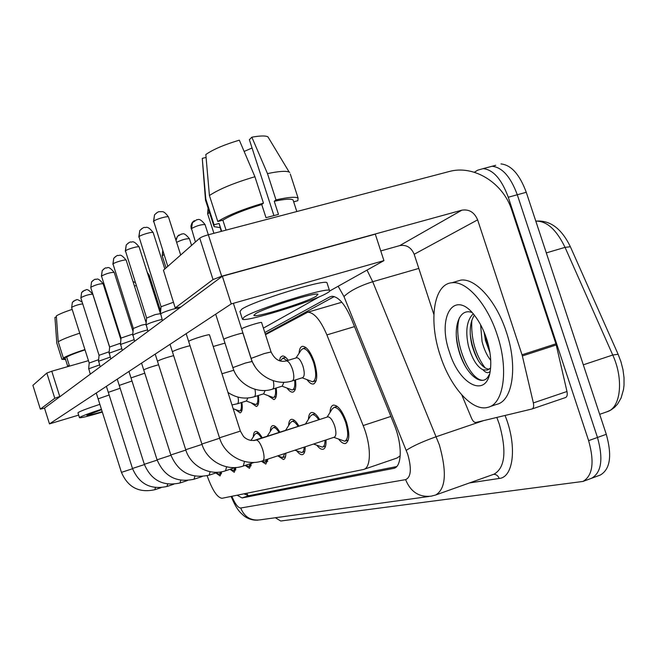 <?xml version="1.0" encoding="UTF-8"?>
<svg xmlns="http://www.w3.org/2000/svg" width="657" height="657" viewBox="0 0 657 657"><rect width="100%" height="100%" fill="white"/><g stroke="black" fill="none" stroke-linecap="round" stroke-linejoin="round"><path stroke-width="0.99" d="M279.373 360.742L280.44 357.351L282.37 355.971C284.095 355.815 286.058 357.26 288.242 360.307M299.058 353.277C299.329 348.998 300.512 346.674 302.598 346.305C306.786 346.674 310.728 352.012 314.424 362.319C317.848 374.695 317.487 381.931 313.34 384.025C311.492 384.246 309.431 382.859 307.156 379.853M253.331 436.815C253.421 433.595 254.169 431.797 255.573 431.427C257.47 431.206 259.687 433.333 262.233 437.808M270.306 431.394C270.421 427.937 271.251 426.007 272.795 425.605C274.831 425.366 277.197 427.559 279.874 432.183M288.628 425.555C288.768 421.835 289.696 419.757 291.396 419.322C293.597 419.051 296.118 421.318 298.951 426.097M308.47 419.248C308.642 415.232 309.669 412.982 311.566 412.506C313.947 412.218 316.641 414.551 319.63 419.511M330.028 412.432C330.225 408.071 331.383 405.624 333.493 405.09C338.1 405.279 342.445 410.978 346.518 422.172C349.877 434.137 349.532 441.241 345.483 443.475C343.521 443.861 341.279 442.473 338.774 439.311M341.353 301.678L341.533 302.368L339.398 302.967M364.035 469.303L397.025 458.019L400.212 455.777M207.127 475.75C212.351 490.237 217.319 497.743 222.05 498.285L363.485 469.492C371.377 468.006 371.402 445.528 363.165 425.547L326.89 334.906C320.542 320.09 314.161 312.518 307.763 312.198L265.502 334.668M241.883 402.396C242.737 408.695 242.129 412.194 240.06 412.875L235.658 409.705M258.39 395.473C259.252 402.084 258.554 405.755 256.312 406.478L251.541 403.102M276.211 388C277.073 394.947 276.285 398.807 273.829 399.579L268.656 395.982M295.494 379.894C296.373 387.219 295.461 391.293 292.776 392.122C291.117 392.328 289.236 391.046 287.134 388.254M236.052 467.472L234.253 472.276L230.221 469.427M251.45 463.333L249.471 468.334L245.176 465.394M267.99 459.071L265.822 464.105L261.355 461.222M285.852 453.174C285.82 456.952 285.015 459.071 283.43 459.539L278.33 456.163M305.127 446.817C305.234 451.433 304.347 454.028 302.45 454.619C300.857 454.931 299.001 453.732 296.89 451.014M326.003 439.927C326.283 445.438 325.305 448.559 323.072 449.281C321.306 449.626 319.269 448.337 316.978 445.413M221.696 471.759L220.062 475.947L216.309 473.245M474.329 172.265L477.738 170.163L483.174 168.619C493.259 169.72 501.628 179.254 508.272 197.24L588.615 440.633L597.476 437.472C603.454 458.906 601.508 472.498 591.629 478.239L591.629 478.239C601.508 472.498 603.454 458.906 597.476 437.472L517.289 194.759L597.476 437.472L606.288 434.318C612.242 455.703 610.238 469.279 600.268 475.06L599.882 475.2M495.739 165.293L492.085 166.262C502.252 167.33 510.653 176.832 517.289 194.759C510.653 176.832 502.252 167.33 492.085 166.262L486.927 167.625M500.946 163.922C511.195 164.956 519.638 174.417 526.265 192.287L606.288 434.318M237.12 495.222L242.08 497.932L393.929 468.318C402.117 466.634 402.421 444.304 394.159 424.512L351.249 318.563C344.925 303.994 338.454 296.57 331.851 296.291L329.683 296.948L264.812 332.532M396.672 466.577L248.527 495.756L244.223 493.777M588.615 440.633C594.618 462.126 592.729 475.725 582.948 481.441L280.736 521.009L275.365 517.741M265.321 334.109L334.265 296.57M220.842 471.907L219.504 474.223L215.685 473.015M90.288 374.153L88.794 368.766L99.593 364.906M89.204 363.017L98.649 359.675M235.198 467.595L233.678 470.486L229.95 469.32M100.193 366.811L98.657 361.227L110.245 357.104M99.067 355.297L109.202 351.733M250.506 463.637L248.872 466.486L245.25 465.378M110.819 358.927L109.243 353.129L121.709 348.727M109.653 347.003L120.56 343.209M266.947 459.415L265.198 462.183L261.675 461.132M122.259 350.444L120.633 344.416L134.094 339.702M121.044 338.084L132.804 334.052M250.925 440.51L255.006 434.228L256.156 433.357C257.659 433.144 259.441 434.712 261.502 438.047M284.859 453.502L282.781 457.551L277.624 455.892M134.603 341.295L132.928 335.021C134.742 333.896 138.455 332.508 144.072 330.849L147.496 329.962M133.33 328.467L141.518 325.182L146.051 324.197M267.481 436.108L267.982 436.026M267.202 436.199L272.088 428.619L273.394 427.608C275.02 427.387 276.909 428.996 279.085 432.437M241.218 402.61C241.784 407.668 241.201 410.461 239.485 410.986L233.186 408.728M247.788 398.011L246.506 400.959L237.407 403.792M257.675 395.695C258.234 401.016 257.585 403.956 255.713 404.523L246.309 401.016M497.218 334.898C508.978 369.521 503.714 404.31 487.732 407.365C472.145 411.84 450.176 386.85 440.215 355.396C428.463 320.846 433.497 284.029 451.917 282.756C466.404 280.588 487.272 303.821 497.218 334.898M455.671 281.648L460.82 280.12C475.454 277.903 496.429 301.029 506.35 332.015C518.094 366.54 512.649 401.304 496.511 404.408L489.646 406.716M474.346 315.179C469.886 322.316 469.049 332.179 471.833 344.769C476.3 360.061 482.066 368.216 489.12 369.234M473.212 313.808C466.807 320.214 465.205 330.898 468.408 345.853C471.956 358.623 476.801 366.606 482.952 369.792C485.868 372.971 488.274 373.496 490.163 371.353M484.02 331.892L485.457 340.466L489.941 352.71M480.596 324.73L482.057 341.533C483.995 349.171 486.886 355.462 490.722 360.397M449.445 352.078C436.782 316.715 454.242 288.341 474.707 315.639C479.585 321.955 483.544 329.65 486.574 338.725C490.253 350.296 491.51 360.759 490.352 370.121C487.067 399.078 459.366 385.232 449.445 352.078M472.071 312.543C458.89 307.369 452.591 328.213 458.446 349.105C464.023 371.788 480.152 386.965 487.535 377.553L489.58 374.129M490.582 368.06L487.042 370.072L482.952 369.792M471.816 320.304C470.897 338.7 475.356 354.616 485.203 368.043M459.325 317.865C452.459 340.416 469.295 380.001 482.673 380.28M484.037 331.933L489.835 352.029M470.248 334.249C471.48 344.005 474.305 353.031 478.723 361.317M456.328 335.776C457.477 347.849 460.902 358.73 466.601 368.405M40.34 409.155L32.899 385.347L40.34 409.155L44.512 408.153M46.828 373.061L51.763 371.221L59.754 396.491L54.794 398.282L46.828 373.061L32.899 385.347M88.457 360.66L51.763 371.221M54.794 398.282L40.389 409.089M59.754 396.491L60.428 396.286M522.348 355.938L522.028 354.796L555.912 343.825L556.233 344.958L522.348 355.938L533.361 402.913C534.018 406.272 533.55 408.309 531.956 409.007L475.832 422.467C474.305 422.582 472.868 421.17 471.529 418.23L461.822 394.98M555.912 343.825L511.844 210.306C503.385 183.032 473.861 164.505 449.117 171.543L208.335 234.771L221.68 276.236L461.822 210.191C469.106 209.033 474.37 212.26 477.623 219.857L522.028 354.796M556.233 344.958L566.983 391.498C567.615 394.832 567.106 396.861 565.455 397.575L532.186 408.925M175.247 307.985L163.437 270.216L175.271 308.059L180.889 306.975M221.68 276.236L213.032 279.553L199.744 238.195L163.437 270.216M199.744 238.195C201.297 237.078 204.163 235.937 208.335 234.771M213.032 279.553L175.452 307.747M380.764 250.933L399.702 245.619C406.412 244.511 411.241 247.393 414.181 254.275L433.866 314.465M209.517 334.963L209.509 334.824C209.172 333.945 191.499 339.373 189.06 341.106L189.027 341.123M190.021 345.705C182.687 347.545 176.938 349.467 172.758 351.462L172.725 351.487M144.023 369.727L143.998 369.743C147.028 368.248 151.89 366.598 158.6 364.758M131.293 377.816L144.77 373.192M119.5 385.314L131.991 381.003M108.536 392.278L120.149 388.254M173.629 355.626C166.591 357.482 161.31 359.272 157.795 360.972L157.77 360.989M109.144 394.997L98.312 398.774M242.967 333.354L242.967 333.222C242.655 332.499 226.69 337.435 224.218 339.02M329.814 290.928L383.926 260.624L231.239 303.912L49.48 423.896L78.668 415.093M263.391 328.122L319.557 296.677M224.981 343.118L213.213 346.485M261.617 322.636L261.609 322.488C261.182 321.733 244.79 326.808 242.121 328.525M383.926 260.624L375.295 234.163L222.345 276.244L44.495 408.104L49.48 423.896M231.239 303.912L222.345 276.244M101.556 409.672L86.872 415.413C87.767 415.692 92.875 414.444 102.196 411.684M85.032 349.877C76.163 352.768 70.036 355.158 66.653 357.047L69.215 365.144L67.753 366.376L65.199 358.32L67.811 366.606M99.864 404.342C88.293 408.153 81.156 410.83 78.438 412.382L77.961 412.883L79.497 417.729C80.934 418.082 88.539 416.193 102.311 412.062M101.433 409.27C89.853 413.081 82.708 415.741 79.982 417.244L79.497 417.729M84.925 349.557C74.364 352.99 67.17 355.798 63.359 357.983L58.227 341.78L56.321 315.918C59.302 314.071 64.591 311.894 72.188 309.398M66.653 357.047L63.359 357.983M79.735 333.189C69.174 336.622 62.004 339.488 58.227 341.78M56.395 317.019L54.933 317.421L56.822 343.143L61.922 359.256L65.199 358.32M61.922 359.256L65.593 359.584M56.822 343.143L61.939 359.412M255.425 313.775L254.004 315.483C256.296 317.774 305.948 302.409 316.157 296.274L317.972 294.246C315.557 291.995 264.007 308.076 255.425 313.775M244.141 151.447L252.058 147.997M293.433 201.116L293.047 199.9C290.952 198.586 284.695 199.046 274.248 201.305L275.989 199.876L267.481 173.604L251.845 137.19L249.364 139.686L273.903 215.512M254.924 176.741C234.303 182.81 219.134 189.068 209.419 195.531L205.83 154.51C213.229 149.377 224.398 144.606 239.329 140.179L254.924 176.741L263.449 203.112L261.749 204.532L266.003 217.681L278.486 214.404L274.248 201.305M261.749 204.532C244.396 209.739 231.428 214.954 222.863 220.177L217.787 221.499L209.419 195.531M226.065 230.114L222.863 220.177M327.202 283.454L326.931 282.6C323.515 279.307 252.92 301.3 241.76 309.184L239.953 311.533L242.244 318.661M326.874 293.186C329.559 291.675 330.422 290.731 329.444 290.345C326.11 287.306 255.516 309.348 244.264 316.986L242.433 319.236C245.537 322.365 312.609 301.629 326.874 293.186M290.295 174.023L298.106 198.11L297.818 200.722L293.654 201.798M298.106 198.11C295.65 196.583 288.275 197.174 275.989 199.876M263.449 203.112C242.827 209.238 227.609 215.365 217.787 221.499M289.778 172.446L289.187 172.077C286.041 170.738 278.806 171.247 267.481 173.604M268.968 138.537L267.933 136.828C265.461 135.58 260.098 135.703 251.845 137.19M206.084 157.442L202.257 158.362L205.805 199.03L214.083 224.76L219.126 223.454L221.647 231.272M219.126 223.454L221.245 231.379M214.083 224.76L214.051 226.64L220.029 227.609M205.805 199.03L205.542 200.656M202.257 158.362L205.477 199.892M304.142 447.138C304.01 450.332 303.214 452.131 301.777 452.55L294.837 450.209M147.956 331.399L146.232 324.845C148.17 323.638 152.054 322.176 157.894 320.46L162.057 319.417M146.626 318.054L155.208 314.58L160.423 313.644M285.885 430.236L286.444 430.146M285.573 430.343L290.534 422.582L292.02 421.4C293.769 421.153 295.798 422.821 298.089 426.377M325.01 440.256C325.01 444.304 324.123 446.596 322.357 447.121L313.504 444.05M162.451 320.649L160.678 313.791C162.764 312.486 166.837 310.95 172.906 309.176L177.94 307.969M161.064 306.762L173.415 302.261M305.825 423.88L306.458 423.773M305.472 423.987L310.49 416.062L312.215 414.674C314.103 414.411 316.272 416.119 318.702 419.807M327.514 416.957L327.81 416.858C330.233 416.965 332.524 419.987 334.684 425.941C336.474 432.298 336.302 436.059 334.175 437.233L262.874 460.762M327.112 417.088L332.163 408.999L334.167 407.356C338.232 407.521 342.067 412.547 345.664 422.426C348.629 432.988 348.325 439.254 344.744 441.225L333.822 437.348M265.116 390.472L263.687 393.822L254.308 396.746M275.431 388.238C275.997 393.839 275.258 396.943 273.213 397.542L263.482 393.888M283.881 382.267L282.28 386.111L272.598 389.116M294.665 380.148C295.223 386.078 294.377 389.363 292.135 390.003L282.05 386.176M280.153 360.989L282.953 358.098L287.15 360.636M296.323 357.851L296.75 357.72C298.951 357.917 301.029 360.759 302.984 366.236C304.807 372.806 304.634 376.633 302.45 377.734L292.455 380.83M296.003 357.95L301.284 349.869L303.197 348.53C306.901 348.851 310.375 353.565 313.635 362.664C316.666 373.578 316.337 379.968 312.675 381.816L302.212 377.808M246.662 493.276L248.223 495.797M354.509 326.619L326.89 334.906M390.882 416.423L363.165 425.547M618.13 354.271L612.751 355.018L565.045 247.361C556.446 229.597 546.698 220.851 535.8 221.138C550.016 219.955 561.546 228.496 570.375 246.753L565.045 247.361L546.304 252.896M570.654 247.369L617.958 353.893L620.922 361.654L622.967 369.645L624.019 377.594L624.019 385.232L623.526 389.453L621.103 397.97L617.572 404.08L614.492 407.406L610.92 409.993L606.961 411.783C620.676 408.243 624.01 379.45 612.751 355.018L583.309 364.824M526.265 192.287L508.272 197.24M248.527 495.756L242.08 497.932M231.864 496.29C235.107 503.985 238.064 507.886 240.725 508.009L405.607 479.635C411.068 477.22 411.783 468.802 407.767 454.373L343.972 296.553L338.15 286.255M429.013 496.47L259.794 519.892C250.703 520.87 244.355 516.903 240.725 508.009M367.008 270.101L372.708 281.73L439.344 444.855C447.047 472.284 445.807 488.997 435.64 495.008L494.023 474.173C505.069 467.891 506.843 451.269 499.345 424.307L496.823 417.433M483.659 420.587L436.338 436.667C422.722 441.512 412.703 446.062 406.289 450.324M505.036 415.462C517.256 445.413 513.766 477.335 499.205 478.46L469.468 482.936M343.972 296.553C349.664 290.977 359.239 286.033 372.708 281.73L418.813 268.426M499.205 478.46C498.121 475.701 496.249 474.321 493.588 474.321M435.64 495.008L431.164 496.175C419.158 497.439 410.641 491.929 405.607 479.635M331.949 296.282L329.683 296.948M394.898 467.94L393.428 468.441M73.88 300.873L72.352 302.401L71.687 307.336C74.808 305.612 78.487 304.462 82.733 303.879M82.191 302.179C74.643 297.35 77.222 300.89 75.358 300.126L72.352 302.401L71.687 307.336M155.454 487.609L154.797 489.728C139.013 493.12 127.893 487.33 121.446 472.358L132.566 468.728M134.406 285.967L136.27 285.606M83.209 290.944L81.608 292.546L80.926 297.646C85.311 295.404 89.262 294.262 92.777 294.213L109.62 347.183M92.777 294.213C85.459 286.107 86.026 291.338 84.679 290.205L81.608 292.546L80.926 297.646M167.675 484.094L166.944 486.476C150.65 489.966 139.161 483.971 132.484 468.466L144.417 464.573M93.22 280.301L91.537 281.968L90.838 287.24C95.38 284.892 99.462 283.717 103.1 283.701L120.888 339.579M103.1 283.701C96.866 276.186 96.522 280.194 95.684 279.299C95.199 278.905 93.811 279.8 91.537 281.968L90.838 287.24M180.79 480.292L179.985 482.977C163.133 486.582 151.241 480.357 144.326 464.294L157.171 460.105M121.028 338.051L101.507 276.055C106.204 273.583 110.442 272.368 114.203 272.392L114.219 272.441M103.995 268.836L102.221 270.585L101.507 276.055M194.899 476.177L194.02 479.224C176.561 482.944 164.25 476.473 157.072 459.81L170.935 455.285M132.689 335.3L133.314 328.418L113.012 263.983C114.219 262.439 125.947 259.063 126.177 260.18L126.193 260.246M115.624 256.476L113.751 258.308L113.012 263.983M210.125 471.71L209.148 475.167C191.056 479.01 178.285 472.276 170.828 454.964L185.832 450.07M148.112 275.069L149.213 275.234M166.073 267.892L162.23 255.885L164.012 254.546M162.747 250.588L162.402 255.491M238.031 397.132C238.663 400.688 238.499 402.889 237.53 403.727L231.97 404.934M461.822 210.191L399.702 245.619M477.623 219.857L414.181 254.275M533.361 402.913L566.983 391.498M145.969 325.166L146.61 318.004L125.462 250.917C126.776 249.258 138.832 245.784 139.128 246.975L139.153 247.057M128.214 243.098L126.226 245.02L125.462 250.917M226.599 466.823L225.523 470.782C209.813 476.44 190.39 466.051 185.717 449.717L202.019 444.403M160.374 314.169L161.047 306.696L138.98 236.734C140.409 234.943 152.818 231.371 153.188 232.635L153.221 232.742M141.879 228.57L139.76 230.599L138.98 236.734M244.494 461.46L243.295 466.018C226.952 471.898 206.766 461.033 201.888 444.025L219.652 438.235M167.798 266.372L153.705 221.286C155.266 219.348 168.028 215.66 168.504 217.007L168.545 217.147M156.777 212.737L154.51 214.888L153.705 221.286M255.902 440.124L256.173 440.042C258.341 440.239 260.5 443.393 262.66 449.478C264.426 455.564 264.508 459.325 262.907 460.746L262.652 460.828C245.628 466.946 224.612 455.564 219.512 437.817L240.355 431.099M179.082 234.935L177.406 236.397L176.027 240.47M254.949 389.289C255.704 393.247 255.532 395.711 254.431 396.672L254.037 396.828C244.872 399.407 236.175 397.937 227.946 392.418M221.959 373.734L233.818 370.236M176.626 242.343C181.841 239.78 186.103 238.573 189.43 238.721L189.462 238.82M195.433 241.998L191.491 228.546C196.599 225.794 201.124 224.472 205.05 224.563L205.091 224.686M194.332 220.621L192.55 222.148L191.491 228.546M273.246 380.723C274.158 385.15 273.985 387.926 272.729 389.043L272.277 389.215C256.641 394.463 237.571 383.836 232.857 367.624L245.357 363.058L252.025 361.481M213.911 233.301L207.678 213.919L209.452 212.367M208.105 208.187L207.908 213.336M285.926 361.013L286.353 360.882C288.522 361.087 290.583 363.945 292.546 369.439C294.229 375.303 294.246 379.073 292.595 380.756L292.086 380.945C275.817 386.365 256.033 375.246 251.105 358.394L264.27 353.548L271.078 351.971M244.453 493.727L244.946 494.417M341.402 302.376L307.763 312.198M345.483 443.475L345.919 443.335M313.34 384.025L314.021 383.811M292.776 392.122L293.367 391.933M273.829 399.579L274.33 399.423M256.312 406.478L256.747 406.346M600.268 475.06L582.948 481.441M606.961 411.783L599.677 414.329M231.133 496.437C236.684 509.602 239.608 512.049 244.141 516C248.338 519.087 252.961 520.467 257.996 520.13M483.174 168.619L492.085 166.262M394.422 468.154L393.929 468.318M161.014 487.691L154.888 489.703M219.668 474.165L221.54 473.549M121.446 472.358L96.267 393.009M71.597 307.55L89.196 363.001L88.638 368.938M135.293 282.551L133.01 281.582M173.735 484.242L167.05 486.443M233.867 470.428L235.863 469.763M132.484 468.466L106.393 386.324M80.827 297.884L99.059 355.273L98.484 361.416M187.417 480.538L180.1 482.944M249.077 466.413L251.22 465.706M144.326 464.294L117.258 379.155M90.732 287.511L109.645 346.978L109.054 353.351M101.375 276.31L102.221 270.585C104.537 268.385 105.81 267.498 106.048 267.925C107.485 268.754 107.551 264.508 114.203 272.392L133.043 331.481M202.175 476.539L194.144 479.183M265.428 462.109L267.728 461.345M256.156 433.357L258.423 432.626M157.072 459.81L128.944 371.435M121.028 338.043L120.428 344.662M112.864 264.27L113.751 258.308C116.149 256.016 117.603 255.064 118.12 255.466C119.319 256.205 119.927 252.444 126.177 260.18L146.174 322.842M218.132 472.211L209.296 475.118M283.044 457.461L285.516 456.648M267.678 436.051L253.668 440.576M273.394 427.608L275.833 426.828M170.828 454.956L141.559 363.116M147.217 272.285L149.196 275.176L160.661 311.024M239.821 410.88L241.99 410.198M162.205 255.811L162.731 250.547M256.099 404.4L258.423 403.669M487.042 370.072L488.307 369.661M451.917 282.756L460.82 280.12M532.137 408.941L565.455 397.575M55.656 327.342L56.822 343.217M253.865 315.04L254.004 315.483M293.047 199.9L296.816 211.538M326.931 282.6L329.444 290.345M267.933 136.828L289.187 172.077M205.83 201.124L213.722 225.63M125.298 251.237L126.226 245.02C128.706 242.638 130.275 241.645 130.932 242.039C131.786 242.844 132.854 238.992 139.128 246.975L160.431 313.603M235.444 467.513L225.688 470.724M302.072 452.443L304.741 451.564M286.107 430.163L254.062 440.535M292.02 421.4L294.648 420.554M185.717 449.708L155.2 354.107M138.791 237.095L139.76 230.599C142.429 228.086 144.105 227.051 144.803 227.486C145.501 228.184 147.267 224.661 153.188 232.635L164.833 268.992M254.3 462.388L243.484 465.953M322.702 447.006L325.593 446.054M306.088 423.79L254.604 440.453M312.215 414.674L315.048 413.762M201.888 444.017L170.023 344.325M153.492 221.688L154.51 214.888C156.941 212.515 158.6 211.447 159.487 211.694L162.279 211.677C163.815 211.57 165.884 213.344 168.504 217.007L180.691 255.006M345.13 441.093L348.276 440.05M327.81 416.858L256.173 440.042C251.27 441.167 247.057 440.001 243.533 436.527L240.355 431.082L209.468 334.799M334.167 407.356L337.246 406.371M219.512 437.808L186.169 333.666M178.244 308.938L177.875 307.772M175.871 239.969L177.406 236.397L181.488 234.015C182.383 234.845 183.089 230.919 189.43 238.721L191.573 245.406M273.665 397.403L276.162 396.623M191.236 228.94L190.941 225.951L191.959 222.978L196.862 219.668C197.691 220.448 198.816 216.654 205.05 224.563L208.326 234.771M254.924 366.483L252.001 361.424L242.926 333.206M292.661 389.839L295.354 388.993M232.841 367.575L215.685 314.177M282.953 358.098L285.598 357.301M207.628 213.771L208.08 208.088M296.75 357.72L286.353 360.882C279.841 362.533 274.741 359.535 271.054 351.897L261.568 322.464M313.282 381.618L316.189 380.715M251.081 358.32L233.383 303.304M303.197 348.53L306.055 347.668"/></g></svg>
